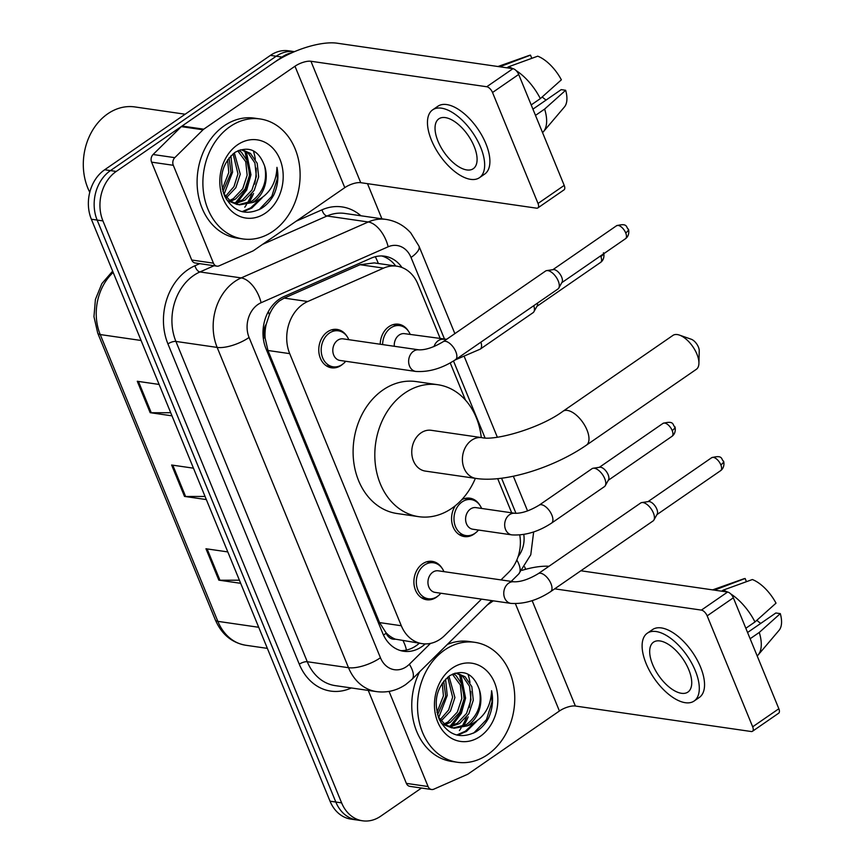 <?xml version="1.0" encoding="UTF-8"?>
<svg xmlns="http://www.w3.org/2000/svg" width="864" height="864" viewBox="0 0 864 864"><rect width="100%" height="100%" fill="white"/><g stroke="black" fill="none" stroke-linecap="round" stroke-linejoin="round"><path stroke-width="1.3" d="M461.743 499.716A19.397 15.466 -81.8 0 1 469.897 498.182A19.397 15.466 -81.8 0 1 479.66 504.965M475.621 532.829A19.397 15.466 -81.8 0 1 473.99 534.125A19.397 15.466 -81.8 0 1 464.335 536.566A19.397 15.466 -81.8 0 1 452.434 524.934A19.397 15.466 -81.8 0 1 455.382 505.656M380.214 344.239A19.397 15.466 -81.8 0 1 388.897 326.668A19.397 15.466 -81.8 0 1 398.552 324.216A19.397 15.466 -81.8 0 1 408.316 330.998M437.962 596.02A19.397 15.466 -81.8 0 1 436.32 597.305A19.397 15.466 -81.8 0 1 426.676 599.756A19.397 15.466 -81.8 0 1 414.04 584.464A19.397 15.466 -81.8 0 1 422.582 563.814A19.397 15.466 -81.8 0 1 432.238 561.373A19.397 15.466 -81.8 0 1 442.001 568.156M342.835 364.068A19.397 15.466 -81.8 0 1 341.194 365.353A19.397 15.466 -81.8 0 1 331.538 367.805A19.397 15.466 -81.8 0 1 318.913 352.512A19.397 15.466 -81.8 0 1 327.456 331.862A19.397 15.466 -81.8 0 1 337.1 329.422A19.397 15.466 -81.8 0 1 346.874 336.204M440.359 338.85L417.906 284.116A36.364 28.998 98.2 0 0 396.954 266.198L374.274 262.904L360.072 264.708L284.224 298.102L279.623 300.78C275.195 304.214 271.782 308.88 269.384 314.788L266.263 324.14A12.118 9.666 98.2 0 0 264.892 337.457A36.364 13.046 157.7 0 1 263.326 338.504M396.954 266.198A36.364 28.998 98.2 0 0 383.594 268.121L307.746 301.514A36.364 28.998 98.2 0 0 303.005 304.171A36.364 28.998 98.2 0 0 289.71 353.635L401.306 625.741A36.364 28.998 98.2 0 0 422.258 643.669A36.364 28.998 98.2 0 0 444.712 635.472L481.518 599.13M395.474 639.187A36.364 28.998 -81.8 0 1 385.97 632.664L386.197 633.215A12.118 9.666 98.2 0 0 395.474 639.187L422.258 643.669M264.892 337.457L265.118 338.008A36.364 28.998 -81.8 0 1 266.263 324.14M265.118 338.008L267.948 350.482L379.555 622.588L385.97 632.664M511.704 512.816L497.686 478.645M465.458 400.075L450.23 362.945M500.99 579.906L508.453 572.551A36.364 28.998 98.2 0 0 519.761 535.01M401.976 267.505A36.364 28.998 98.2 0 0 384.599 256.198A36.364 28.998 98.2 0 0 371.239 258.12L284.008 296.525A36.364 28.998 98.2 0 0 279.266 299.182A36.364 28.998 98.2 0 0 265.972 348.646L382.73 633.344A36.364 28.998 98.2 0 0 403.693 651.262A36.364 28.998 98.2 0 0 425.261 643.907M465.674 720.727A48.481 38.664 -81.8 0 1 462.24 726.71A48.481 38.664 -81.8 0 0 465.674 720.727M251.035 197.37A48.481 38.664 -81.8 0 1 247.601 203.353A48.481 38.664 -81.8 0 0 251.035 197.37M421.492 788.044L380.668 816.221A36.364 28.998 -81.8 0 1 362.567 820.8A36.364 28.998 -81.8 0 1 341.615 802.872L102.935 220.903A36.364 28.998 -81.8 0 1 116.23 171.439L281.999 57.067A36.364 28.998 -81.8 0 1 292.021 52.715M367.492 183.654L381.91 218.819M524.653 566.86L525.658 569.311M362.567 820.8L350.989 819.126A36.364 28.998 -81.8 0 1 330.037 801.198L91.357 219.229A36.364 28.998 -81.8 0 1 104.652 169.765L270.421 55.382L276.21 56.225A36.364 28.998 -81.8 0 1 294.3 51.646A36.364 28.998 -81.8 0 0 276.21 56.225L110.441 170.608L276.21 56.225L281.999 57.067M91.357 219.229L97.146 220.072A36.364 28.998 -81.8 0 1 110.441 170.608A36.364 28.998 -81.8 0 0 97.146 220.072L335.826 802.04L97.146 220.072L102.935 220.903M356.778 819.958A36.364 28.998 -81.8 0 1 335.826 802.04A36.364 28.998 -81.8 0 0 356.778 819.958M419.288 643.237A36.364 28.998 -81.8 0 1 400.82 650.657M381.672 255.96A36.364 28.998 -81.8 0 1 395.723 266.015M239.393 580.198L219.953 580.219A9.698 3.478 157.7 0 1 218.84 580.154L240.678 583.319M227.794 551.912L205.967 548.748L218.84 580.154M170.716 412.722L151.276 412.754A9.698 3.478 157.7 0 1 150.163 412.679L171.99 415.843M159.116 384.437L137.279 381.272L150.163 412.679M205.06 496.454L185.609 496.487A9.698 3.478 157.7 0 1 184.507 496.411L206.334 499.576M193.46 468.18L171.623 465.016L184.507 496.411M270.421 55.382A36.364 28.998 -81.8 0 1 288.511 50.803L294.462 51.667M213.44 263.164A6.059 4.838 98.2 0 0 216.929 266.155L195.221 263.002A6.059 4.838 -81.8 0 1 191.732 260.021L213.44 263.164L173.297 165.294L151.589 162.151A6.059 4.838 -81.8 0 1 153.079 154.505L181.321 126.63A6.059 4.838 -81.8 0 1 182.045 126.036L273.272 63.083A48.481 17.399 157.7 0 1 337.111 43.2L512.935 68.688A6.059 2.938 55.4 0 1 518.692 74.444L492.523 92.502A6.059 2.938 -124.6 0 0 486.756 86.746L310.932 61.258A12.118 4.352 -22.3 0 0 294.98 66.236L203.753 129.179A6.059 4.838 98.2 0 0 203.029 129.784L174.787 157.658A6.059 4.838 98.2 0 0 173.297 165.294M191.732 260.021L151.589 162.151M216.929 266.155A6.059 4.838 98.2 0 0 219.154 265.831L252.752 251.035A6.059 4.838 98.2 0 0 253.552 250.592L344.779 187.65A12.118 4.352 -22.3 0 1 360.731 182.682L536.555 208.17A6.059 2.938 -124.6 0 0 537.851 207.922A6.059 2.938 -124.6 0 0 538.024 203.461L564.203 185.393L518.692 74.444M564.203 185.393A6.059 2.938 55.4 0 1 564.019 189.864L537.851 207.922M538.024 203.461L492.523 92.502M474.152 146.394A30.305 14.688 -124.6 0 0 438.858 118.832A30.305 14.688 -124.6 0 0 437.972 141.145A30.305 14.688 -124.6 0 0 473.267 168.707A30.305 14.688 -124.6 0 0 474.152 146.394M479.466 177.682L484.704 174.074A41.213 19.98 -124.6 0 0 485.903 143.726A41.213 19.98 -124.6 0 0 437.897 106.24L432.659 109.847A41.213 19.98 -124.6 0 0 431.46 140.206A41.213 19.98 -124.6 0 0 479.466 177.682A41.213 19.98 -124.6 0 0 480.665 147.334A41.213 19.98 -124.6 0 0 432.659 109.847M531.792 58.331L530.485 55.134L499.781 66.776M501.26 65.761A39.992 19.397 -124.6 0 0 498.42 66.355A39.992 19.397 -124.6 0 0 497.988 66.517M542.549 132.592A39.992 19.397 -124.6 0 0 543.467 131.641A39.992 19.397 -124.6 0 0 544.633 109.08L565.661 90.277L561.211 89.629L532.926 109.145M535.486 115.387L544.633 109.08M530.485 55.134A31.514 15.282 -124.6 0 0 528.93 55.523L498.42 66.355M543.467 131.641L564.43 106.963A31.514 15.282 -124.6 0 0 565.661 90.277M542.203 96.941A24.235 11.75 -124.6 0 0 546.113 100.051M512.849 68.677A39.992 19.397 -124.6 0 0 508.496 66.809L537.721 56.182A31.514 15.282 -124.6 0 1 561.373 79.812L540.335 98.615L531.198 104.922M540.335 98.615A39.992 19.397 -124.6 0 0 516.067 70.546M507.017 67.824L508.496 66.809M89.77 192.283A54.54 43.502 -81.8 0 1 107.741 113.81A54.54 43.502 -81.8 0 1 134.881 106.931L185.155 114.221M272.97 231.282A60.599 48.33 -81.8 0 1 242.806 238.928A60.599 48.33 -81.8 0 1 203.353 191.149A60.599 48.33 -81.8 0 1 230.04 126.619A60.599 48.33 -81.8 0 1 260.194 118.973A60.599 48.33 -81.8 0 1 299.657 166.752A60.599 48.33 -81.8 0 1 272.97 231.282M242.806 238.928L237.017 238.086A60.599 48.33 -81.8 0 1 197.564 190.307A60.599 48.33 -81.8 0 1 224.251 125.777A60.599 48.33 -81.8 0 1 254.405 118.141L260.194 118.973M233.896 203.213L242.59 199.908L251.921 190.048L256.349 176.515L254.902 162.983L248.184 153.09L241.618 149.882M234.997 203.688L244.89 200.243L254.21 190.382L258.649 176.85L257.202 163.307L250.474 153.414L242.773 150.001L240.214 149.85M229.597 200.534L233.399 198.58L242.73 188.708L247.158 175.187L245.722 161.644L237.73 150.833M230.656 201.334L235.699 198.904L245.03 189.043L249.458 175.522L248.011 161.978L241.283 152.086L238.734 150.39M225.504 196.366L233.982 186.602L237.967 173.858L233.086 153.792M226.508 197.575L235.84 187.715L240.268 174.182L234.317 152.852M222.329 189.086L228.787 172.519L227.61 159.797M222.934 191.462L231.077 172.854L229.068 157.842M226.39 199.433L228.323 200.966L237.211 204.552M238.367 204.692L251.78 201.236C263.369 192.305 267.646 180.565 264.622 166.007C258.714 150.066 248.897 145.487 235.192 152.258C221.854 163.361 218.344 177.973 224.651 196.106C233.561 211.95 245.7 216.119 261.036 208.624C266.285 205.405 270.562 200.815 273.845 194.854C277.841 185.954 278.878 176.785 276.955 167.346C276.264 183.946 268.747 195.491 254.383 201.96L252.364 202.565A27.389 21.848 -81.8 0 0 253.973 201.56A27.389 21.848 -81.8 0 0 264.622 166.007M223.614 193.558L230.623 201.301L239.512 204.887L252.364 202.565M237.514 144.828A39.517 31.514 -81.8 0 1 279.947 159.322A39.517 31.514 -81.8 0 1 265.496 213.073A39.517 31.514 -81.8 0 1 223.063 198.58A39.517 31.514 -81.8 0 1 237.514 144.828M253.616 151.654A54.54 43.502 -81.8 0 1 255.334 159.181M256.165 168.113A54.54 43.502 -81.8 0 1 254.664 184.108M251.705 194.033A54.54 43.502 -81.8 0 1 247.136 203.526M246.434 204.692A54.54 43.502 -81.8 0 1 244.782 207.209M224.057 194.292L232.578 172.12L230.915 155.768M237.395 202.381L246.715 189.994L250.96 174.787L246.402 151.837M243.011 211.885L251.856 208.019L262.03 197.932M235.408 202.921L245.3 190.372L249.815 174.614L244.858 151.006M242.082 211.669L250.711 207.846L259.621 199.508M259.07 209.704L271.825 196.29L277.376 178.61L276.955 167.346M679.45 335.102L691.222 339.228A8.489 4.115 55.4 0 1 698.414 347.069A8.489 4.115 55.4 0 1 699.235 350.86L698.922 363.323A20.606 9.99 -124.6 0 0 696.924 354.143A20.606 9.99 -124.6 0 0 679.45 335.102A20.606 9.99 -124.6 0 0 672.926 335.405L562.993 411.253A20.606 9.99 55.4 0 1 586.991 429.991A20.606 9.99 55.4 0 1 586.397 445.165L696.33 369.317A20.606 9.99 -124.6 0 0 698.922 363.323M562.993 411.253C540.238 428.252 495.169 440.964 481.885 437.648L431.244 430.304A20.606 16.438 98.2 0 0 420.984 432.896A20.606 16.438 98.2 0 0 411.912 454.842A20.606 16.438 98.2 0 0 425.326 471.085L475.978 478.429C505.732 483.008 554.472 467.24 586.397 445.165M475.373 478.343A66.658 53.168 -81.8 0 1 451.894 508.27A66.658 53.168 -81.8 0 1 418.727 516.672A66.658 53.168 -81.8 0 1 375.322 464.108A66.658 53.168 -81.8 0 1 404.676 393.131A66.658 53.168 -81.8 0 1 437.854 384.728A66.658 53.168 -81.8 0 1 481.28 437.562M418.727 516.672L397.019 513.518A66.658 53.168 -81.8 0 1 353.614 460.966A66.658 53.168 -81.8 0 1 382.968 389.977A66.658 53.168 -81.8 0 1 416.146 381.575L437.854 384.728M455.501 359.683C442.292 368.334 429.062 372.254 415.822 371.444L339.995 360.45A10.908 8.705 -81.8 0 1 332.888 351.853A10.908 8.705 -81.8 0 1 337.694 340.243A10.908 8.705 -81.8 0 1 343.127 338.861L418.954 349.855C425.779 350.017 433.836 347.306 443.113 341.734A10.908 5.292 55.4 0 1 455.814 351.648A10.908 5.292 55.4 0 1 456.052 352.242A10.908 5.292 55.4 0 1 455.501 359.683L557.928 289.008A10.908 5.292 55.4 0 0 558.77 288.079A10.908 5.292 55.4 0 0 558.241 280.973A10.908 5.292 55.4 0 0 547.873 270.616A10.908 5.292 55.4 0 0 546.707 270.605A10.908 5.292 55.4 0 0 545.54 271.058L443.113 341.734M345.686 361.282A18.176 14.504 -81.8 0 1 342.209 364.522A18.176 14.504 -81.8 0 1 333.158 366.811A18.176 14.504 -81.8 0 1 321.322 352.48A18.176 14.504 -81.8 0 1 329.335 333.115A18.176 14.504 -81.8 0 1 338.375 330.826A18.176 14.504 -81.8 0 1 348.818 339.692M546.707 270.605L553.338 269.611A7.873 3.823 55.4 0 1 554.18 269.622A7.873 3.823 55.4 0 1 561.676 277.106A7.873 3.823 55.4 0 1 562.043 282.226L558.77 288.079M550.627 591.635C537.419 600.286 524.2 604.206 510.948 603.396L435.121 592.402A10.908 8.705 -81.8 0 1 428.026 583.805A10.908 8.705 -81.8 0 1 432.821 572.184A10.908 8.705 -81.8 0 1 438.253 570.812L514.08 581.807C520.906 581.958 528.962 579.258 538.24 573.685A10.908 5.292 55.4 0 1 550.951 583.6A10.908 5.292 55.4 0 1 551.178 584.194A10.908 5.292 55.4 0 1 550.627 591.635L653.054 520.96A10.908 5.292 55.4 0 0 653.897 520.031A10.908 5.292 55.4 0 0 653.378 512.924A10.908 5.292 55.4 0 0 643 502.567A10.908 5.292 55.4 0 0 641.844 502.556A10.908 5.292 55.4 0 0 640.667 503.01L538.24 573.685M440.813 593.233A18.176 14.504 -81.8 0 1 437.335 596.473A18.176 14.504 -81.8 0 1 428.296 598.763A18.176 14.504 -81.8 0 1 416.459 584.431A18.176 14.504 -81.8 0 1 424.462 565.067A18.176 14.504 -81.8 0 1 433.512 562.777A18.176 14.504 -81.8 0 1 443.945 571.644M641.844 502.556L648.475 501.563A7.873 3.823 55.4 0 1 649.307 501.574A7.873 3.823 55.4 0 1 656.802 509.058A7.873 3.823 55.4 0 1 657.18 514.177L653.897 520.031M394.297 346.28A10.908 8.705 -81.8 0 1 399.146 335.038A10.908 8.705 -81.8 0 1 404.568 333.666L446.634 339.293M382.633 344.596A18.176 14.504 -81.8 0 1 390.776 327.92A18.176 14.504 -81.8 0 1 399.827 325.631A18.176 14.504 -81.8 0 1 410.26 334.487M537.484 303.113A7.873 3.823 55.4 0 1 537.181 305.899L533.898 311.742A10.908 5.292 55.4 0 1 533.066 312.682L480.19 349.164L455.058 359.986M533.768 305.683A10.908 5.292 55.4 0 1 533.898 311.742M511.855 534.881L472.792 529.222A10.908 8.705 -81.8 0 1 465.685 520.614A10.908 8.705 -81.8 0 1 470.491 509.004A10.908 8.705 -81.8 0 1 475.924 507.622L514.987 513.292C521.813 513.443 529.87 510.743 539.147 505.17A10.908 5.292 55.4 0 1 541.48 504.727A10.908 5.292 55.4 0 1 552.085 515.678A10.908 5.292 55.4 0 1 551.545 523.12C538.326 531.77 525.107 535.691 511.855 534.881A10.908 8.705 -81.8 0 1 505.829 530.086A10.908 8.705 -81.8 0 1 509.566 514.663A10.908 8.705 -81.8 0 1 514.987 513.292M539.147 505.17L592.024 468.688A10.908 5.292 55.4 0 1 593.19 468.234A10.908 5.292 55.4 0 1 594.356 468.245A10.908 5.292 55.4 0 1 603.137 475.524A10.908 5.292 55.4 0 1 605.254 485.708A10.908 5.292 55.4 0 1 604.411 486.637L551.545 523.12M478.483 530.042A18.176 14.504 -81.8 0 1 475.006 533.282A18.176 14.504 -81.8 0 1 465.955 535.572A18.176 14.504 -81.8 0 1 454.118 521.24A18.176 14.504 -81.8 0 1 462.121 501.887A18.176 14.504 -81.8 0 1 471.172 499.586A18.176 14.504 -81.8 0 1 481.615 508.453M593.19 468.234L599.821 467.24A7.873 3.823 55.4 0 1 600.664 467.251A7.873 3.823 55.4 0 1 608.159 474.736A7.873 3.823 55.4 0 1 608.526 479.855L605.254 485.708M428.08 786.521A6.059 4.838 98.2 0 0 431.568 789.502L409.871 786.359A6.059 4.838 -81.8 0 1 406.372 783.378L428.08 786.521L389.07 691.416M406.372 783.378L368.248 690.412M522.04 570.337A48.481 17.399 157.7 0 1 548.975 566.276M580.867 570.769L727.574 592.045A6.059 2.938 55.4 0 1 733.342 597.802L707.162 615.859A6.059 2.938 -124.6 0 0 701.395 610.103L554.688 588.838M431.568 789.502A6.059 4.838 98.2 0 0 433.804 789.188L467.402 774.392A6.059 4.838 98.2 0 0 468.191 773.95L559.418 711.007A12.118 4.352 -22.3 0 1 575.381 706.028L751.194 731.516A6.059 2.938 -124.6 0 0 752.49 731.279A6.059 2.938 -124.6 0 0 752.674 726.808L778.842 708.75L733.342 597.802M778.842 708.75A6.059 2.938 55.4 0 1 778.669 713.21L752.49 731.279M752.674 726.808L707.162 615.859M493.312 600.836L487.339 604.962M688.792 669.74A30.305 14.688 -124.6 0 0 653.497 642.179A30.305 14.688 -124.6 0 0 652.622 664.502A30.305 14.688 -124.6 0 0 687.917 692.064A30.305 14.688 -124.6 0 0 688.792 669.74M694.105 701.039L699.343 697.432A41.213 19.98 -124.6 0 0 700.542 667.073A41.213 19.98 -124.6 0 0 652.536 629.597L647.298 633.204A41.213 19.98 -124.6 0 0 646.11 663.552A41.213 19.98 -124.6 0 0 694.105 701.039A41.213 19.98 -124.6 0 0 695.304 670.691A41.213 19.98 -124.6 0 0 647.298 633.204M746.442 581.688L745.124 578.491L714.42 590.134M715.9 589.108A39.992 19.397 -124.6 0 0 713.059 589.712A39.992 19.397 -124.6 0 0 712.627 589.874M757.188 655.949A39.992 19.397 -124.6 0 0 758.117 654.998A39.992 19.397 -124.6 0 0 759.272 632.437L780.3 613.624L775.85 612.986L747.565 632.502M750.125 638.744L759.272 632.437M745.124 578.491A31.514 15.282 -124.6 0 0 743.58 578.88L713.059 589.712M758.117 654.998L779.069 630.32A31.514 15.282 -124.6 0 0 780.3 613.624M756.853 620.298A24.235 11.75 -124.6 0 0 760.752 623.398M727.488 592.034A39.992 19.397 -124.6 0 0 723.136 590.155L752.36 579.539A31.514 15.282 -124.6 0 1 776.012 603.158L754.974 621.961L745.837 628.268M754.974 621.961A39.992 19.397 -124.6 0 0 730.706 593.892M721.656 591.181L723.136 590.155M487.609 754.639A60.599 48.33 -81.8 0 1 457.456 762.275A60.599 48.33 -81.8 0 1 417.992 714.496A60.599 48.33 -81.8 0 1 444.679 649.966A60.599 48.33 -81.8 0 1 474.844 642.33A60.599 48.33 -81.8 0 1 514.296 690.109A60.599 48.33 -81.8 0 1 487.609 754.639M457.456 762.275L451.667 761.443A60.599 48.33 -81.8 0 1 419.666 671.771M448.535 726.559L457.24 723.265L466.56 713.405L470.988 699.872L469.552 686.329L462.823 676.436L456.257 673.24M449.636 727.034L459.529 723.589L468.86 713.729L473.288 700.207L471.841 686.664L465.124 676.771L457.412 673.358L454.853 673.207M444.247 723.892L448.049 721.926L457.369 712.066L461.808 698.544L460.361 685.001L452.369 674.19M445.295 724.68L450.349 722.261L459.67 712.4L464.098 698.879L462.661 685.336L455.933 675.443L453.373 673.747M440.154 719.712L448.632 709.949L452.617 697.205L447.725 677.149M441.148 720.932L450.479 711.072L454.907 697.54L448.967 676.21M436.968 712.444L443.426 695.876L442.249 683.154M437.573 714.82L445.727 696.211L443.718 681.188M441.029 722.79L442.962 724.324L451.85 727.909M453.006 728.039L466.42 724.594C478.008 715.662 482.296 703.922 479.272 689.364C473.353 673.423 463.547 668.833 449.831 675.616C436.493 686.707 432.983 701.33 439.29 719.464C448.211 735.307 460.339 739.476 475.686 731.97C480.935 728.762 485.201 724.172 488.495 718.2C492.48 709.301 493.517 700.132 491.594 690.703C490.914 707.303 483.386 718.837 469.022 725.317L467.003 725.922A27.389 21.848 -81.8 0 0 468.612 724.907A27.389 21.848 -81.8 0 0 479.272 689.364M438.253 716.915L445.262 724.658L454.151 728.244L467.003 725.922M452.153 668.185A39.517 31.514 -81.8 0 1 494.586 682.679A39.517 31.514 -81.8 0 1 480.146 736.43A39.517 31.514 -81.8 0 1 437.702 721.926A39.517 31.514 -81.8 0 1 452.153 668.185M447.314 644.479A60.599 48.33 -81.8 0 1 469.055 641.488L474.844 642.33M468.256 675.011A54.54 43.502 -81.8 0 1 469.984 682.538M470.815 691.47A54.54 43.502 -81.8 0 1 469.303 707.465M466.355 717.39A54.54 43.502 -81.8 0 1 461.786 726.872M461.074 728.05A54.54 43.502 -81.8 0 1 459.421 730.566M438.707 717.638L447.228 695.477L445.565 679.115M452.045 725.728L461.365 713.34L465.599 698.134L461.052 675.194M457.661 735.242L466.506 731.376L476.68 721.289M450.058 726.278L459.94 713.729L464.454 697.972L459.497 674.352M456.732 735.016L465.35 731.203L474.26 722.866M473.71 733.061L486.475 719.647L492.016 701.968L491.594 690.703M284.224 298.102L307.746 301.514M406.393 650.095A36.364 15.098 -134.6 0 0 403.153 640.894M378.346 263.498A36.364 19.624 -113.8 0 0 375.289 256.716M269.384 314.788A36.364 19.624 -113.8 0 0 268.283 311.72M386.197 633.215A36.364 13.046 157.7 0 1 383.465 635.008M267.948 350.482L289.71 353.635M360.072 264.708L383.594 268.121M379.555 622.588L401.306 625.741M444.636 339.39L411.026 257.45A24.235 19.332 98.2 0 0 388.152 246.791L261.101 302.724A24.235 19.332 98.2 0 0 257.936 304.495A24.235 19.332 98.2 0 0 249.08 337.468L380.441 657.763A24.235 19.332 98.2 0 0 406.469 666.652A24.235 19.332 98.2 0 0 409.374 664.243L430.488 643.399M380.441 657.763A24.235 8.694 -22.3 0 1 348.516 667.699L217.156 347.414A48.481 38.664 -81.8 0 1 234.878 281.459A48.481 38.664 -81.8 0 1 241.207 277.916L199.962 271.944A48.481 38.664 98.2 0 0 193.644 275.486A48.481 38.664 98.2 0 0 175.91 341.431L307.271 661.727A48.481 38.664 98.2 0 0 335.221 685.627L376.456 691.6A48.481 38.664 -81.8 0 1 348.516 667.699L307.271 661.727A6.059 2.171 157.7 0 0 299.29 664.211L167.929 343.915A6.059 2.171 157.7 0 1 175.91 341.431L217.156 347.414A24.235 8.694 -22.3 0 0 249.08 337.468M376.456 691.6C387.018 692.971 396.792 690.606 405.767 684.515L411.934 679.396A24.235 10.066 -134.6 0 0 409.374 664.243M167.929 343.915A54.54 43.502 -81.8 0 1 187.877 269.73A54.54 43.502 -81.8 0 1 194.983 265.734L199.714 263.66M296.147 221.206L322.045 209.801A54.54 43.502 -81.8 0 1 360.925 215.773M351.324 687.96A54.54 43.502 -81.8 0 1 299.29 664.211M116.23 171.439L104.652 169.765M341.615 802.872L330.037 801.198M261.101 302.724A24.235 13.09 -113.8 0 0 241.207 277.916L368.258 221.983L327.013 216L262.548 244.382M388.152 246.791A24.235 13.09 -113.8 0 0 368.258 221.983A48.481 38.664 -81.8 0 1 386.068 219.413L344.822 213.44A48.481 38.664 98.2 0 0 327.013 216A6.059 3.272 66.2 0 1 322.045 209.801M214.056 265.734L199.962 271.944A6.059 3.272 66.2 0 1 194.983 265.734M518.098 556.654A24.235 19.332 98.2 0 0 523.789 534.47M515.981 513.356L501.563 478.213M485.05 437.929L453.503 361.012M511.218 581.386L518.702 573.998A24.235 10.066 -134.6 0 0 516.834 560.012M411.026 257.45A24.235 8.694 -22.3 0 0 418.986 246.154L410.789 232.934C404.071 225.461 395.831 220.957 386.068 219.413M113.173 272.441A48.481 38.664 98.2 0 0 100.224 334.552L217.847 621.356A48.481 38.664 98.2 0 0 245.786 645.257C231.779 642.751 221.627 634.306 215.352 619.931A12.118 4.352 -22.3 0 0 217.847 621.356L258.703 627.275M141.08 340.481L100.224 334.552A12.118 4.352 157.7 0 1 97.729 333.137L93.96 316.667L95.418 299.419L101.898 283.565L112.644 271.134M185.609 496.487L172.778 465.178M151.276 412.754L138.434 381.445M219.953 580.219L207.112 548.921M360.731 182.682L310.932 61.258M344.779 187.65L294.98 66.236M182.045 126.036L203.753 129.179M486.756 86.746L512.935 68.688M203.029 129.784L181.321 126.63M153.079 154.505L174.787 157.658M253.552 193.45A48.481 38.664 -81.8 0 1 248.681 202.9M481.885 437.648A20.606 16.438 98.2 0 0 471.636 440.24A20.606 16.438 98.2 0 0 464.098 468.266A20.606 16.438 98.2 0 0 475.978 478.429M625.482 238.723C630.461 235.17 628.409 228.053 628.301 229.241C625.936 227.524 628.15 222.588 616.529 225.752A7.873 3.823 55.4 0 1 625.709 232.913A7.873 3.823 55.4 0 1 625.482 238.723L561.816 282.658M628.301 229.241A7.873 2.83 157.7 0 1 625.709 232.913M415.822 371.444A10.908 8.705 -81.8 0 1 409.795 366.649A10.908 8.705 -81.8 0 1 413.521 351.227A10.908 8.705 -81.8 0 1 418.954 349.855M720.608 470.675C725.598 467.111 723.535 460.004 723.427 461.192C721.073 459.475 723.276 454.54 711.666 457.704A7.873 3.823 55.4 0 1 720.846 464.864A7.873 3.823 55.4 0 1 720.608 470.675L656.942 514.598M723.427 461.192A7.873 2.83 157.7 0 1 720.846 464.864M510.948 603.396A10.908 8.705 -81.8 0 1 504.922 598.601A10.908 8.705 -81.8 0 1 508.648 583.178A10.908 8.705 -81.8 0 1 514.08 581.807M600.556 255.917A7.873 3.823 55.4 0 1 600.847 256.586A7.873 3.823 55.4 0 1 600.62 262.386L536.944 306.32M603.364 253.984A7.873 2.83 157.7 0 1 600.847 256.586M434.009 346.561A10.908 8.705 -81.8 0 1 438.21 340.708A10.908 8.705 -81.8 0 1 443.642 339.325M480.902 342.166A10.908 5.292 55.4 0 1 480.19 349.164M671.965 436.352C676.944 432.788 674.892 425.682 674.784 426.87C672.419 425.153 674.633 420.217 663.012 423.382A7.873 3.823 55.4 0 1 672.192 430.542A7.873 3.823 55.4 0 1 671.965 436.352L608.288 480.276M674.784 426.87A7.873 2.83 157.7 0 1 672.192 430.542M575.381 706.028L532.148 600.642M559.418 711.007L515.408 603.688M701.395 610.103L727.574 592.045M468.191 716.807A48.481 38.664 -81.8 0 1 463.331 726.257M518.702 573.998L530.777 554.764L533.66 531.922M527.58 510.937L513.335 476.215M497.34 437.206L464.519 357.178M454.864 333.623L418.986 246.154M411.934 679.396L491.746 600.61M215.352 619.931L97.729 333.137M245.786 645.257L267.365 648.378M333.158 366.811L326.387 365.828M338.375 330.826L331.603 329.843M616.529 225.752L552.863 269.687M428.296 598.763L421.513 597.78M433.512 562.777L426.73 561.794M711.666 457.704L647.989 501.638M399.827 325.631L393.055 324.648M600.62 262.386C605.599 258.833 603.547 251.716 603.428 252.914M465.955 535.572L459.184 534.589M471.172 499.586L464.4 498.604M663.012 423.382L599.346 467.316"/></g></svg>
